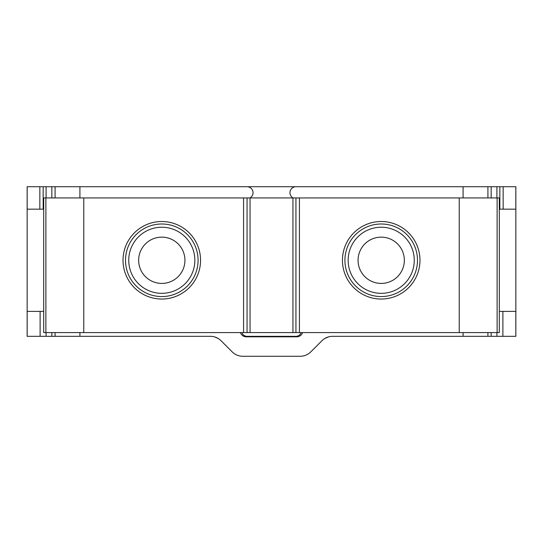 <?xml version="1.0" encoding="UTF-8"?>
<svg xmlns="http://www.w3.org/2000/svg" width="543" height="543" viewBox="0 0 543 543"><rect width="100%" height="100%" fill="white"/><g stroke="black" fill="none" stroke-linecap="round" stroke-linejoin="round"><path stroke-width="0.81" d="M55.081 197.944L55.081 186.724L487.919 186.724L487.919 197.944M55.081 186.724L46.087 186.724L46.087 197.944M27.15 311.397L27.15 336.327L40.114 336.327L40.114 311.397L27.15 311.397L27.15 186.724L46.087 186.724M499.845 209.164L515.85 209.164L515.85 186.724L499.845 186.724L499.845 209.164L499.302 209.164M487.919 186.724L499.845 186.724M293.037 197.944A5.987 5.987 0 0 1 295.935 186.724M247.065 186.724A5.987 5.987 0 0 1 249.963 197.944M40.114 336.327L210.446 336.327A14.96 14.96 0 0 1 221.028 340.712L232.214 351.891A14.96 14.96 0 0 0 242.789 356.276L300.211 356.276A14.96 14.96 0 0 0 310.786 351.891L321.972 340.712A14.96 14.96 0 0 1 332.554 336.327L491.164 336.327L491.164 332.587M240.413 332.587A6.231 6.231 0 0 0 246.318 336.823L296.682 336.823A6.231 6.231 0 0 0 302.587 332.587M301.134 332.587A5.484 5.484 0 0 1 295.935 336.327L247.065 336.327A5.484 5.484 0 0 1 241.866 332.587M40.114 311.397L43.698 311.397M491.164 336.327L515.85 336.327L515.85 311.397L499.302 311.397M27.15 209.164L43.698 209.164M51.836 197.944L51.836 186.724M459.242 332.587L499.302 332.587L499.302 197.944L459.242 197.944L459.242 332.587L43.698 332.587L43.698 197.944L43.698 332.587M43.698 197.944L459.242 197.944M491.164 186.724L491.164 197.944M499.302 332.587L499.302 197.944M214.831 336.986L218.143 338.459M328.542 336.877L324.952 338.404M502.886 336.327L502.886 311.397M515.85 209.164L515.85 311.397M51.836 336.327L51.836 332.587M243.576 197.944L243.576 332.587M250.058 197.944L250.058 332.587M292.942 197.944L292.942 332.587M299.424 197.944L299.424 332.587M463.084 197.944L463.084 186.724M79.916 186.724L79.916 197.944M79.916 332.587L79.916 336.327M463.084 336.327L463.084 332.587M487.919 336.327L487.919 332.587M496.913 336.327L496.913 332.587M515.83 336.327L515.83 311.397M27.17 336.327L27.17 311.397M46.087 336.327L46.087 332.587M55.081 336.327L55.081 332.587M43.162 186.724L43.162 209.164M39.849 186.724L39.849 209.164M27.17 186.724L27.17 209.164M45.883 197.944L45.883 332.587M83.758 197.944L83.758 332.587M200.557 260.28A38.763 38.763 0 0 0 161.794 221.517A38.763 38.763 0 0 0 123.023 260.28A38.763 38.763 0 0 0 161.794 299.044A38.763 38.763 0 0 0 200.557 260.28M247.065 197.944L247.065 332.587M295.935 197.944L295.935 332.587M419.977 260.28A38.763 38.763 0 0 0 381.206 221.517A38.763 38.763 0 0 0 342.443 260.28A38.763 38.763 0 0 0 381.206 299.044A38.763 38.763 0 0 0 419.977 260.28M497.116 197.944L497.116 332.587M344.92 260.28A36.286 36.286 0 0 1 381.206 223.994A36.286 36.286 0 0 1 417.492 260.28A36.286 36.286 0 0 1 381.206 296.566A36.286 36.286 0 0 1 344.92 260.28M414.261 260.28A33.055 33.055 0 0 1 381.206 293.335A33.055 33.055 0 0 1 348.151 260.28A33.055 33.055 0 0 1 381.206 227.225A33.055 33.055 0 0 1 414.261 260.28M358.068 260.28A23.139 23.139 0 0 1 381.206 237.142A23.139 23.139 0 0 1 404.345 260.28A23.139 23.139 0 0 1 381.206 283.419A23.139 23.139 0 0 1 358.068 260.28M125.508 260.28A36.286 36.286 0 0 1 161.794 223.994A36.286 36.286 0 0 1 198.08 260.28A36.286 36.286 0 0 1 161.794 296.566A36.286 36.286 0 0 1 125.508 260.28M194.849 260.28A33.055 33.055 0 0 1 161.794 293.335A33.055 33.055 0 0 1 128.739 260.28A33.055 33.055 0 0 1 161.794 227.225A33.055 33.055 0 0 1 194.849 260.28M138.655 260.28A23.139 23.139 0 0 1 161.794 237.142A23.139 23.139 0 0 1 184.932 260.28A23.139 23.139 0 0 1 161.794 283.419A23.139 23.139 0 0 1 138.655 260.28M515.83 186.724L515.83 209.164M503.151 186.724L503.151 209.164M496.913 186.724L496.913 197.944"/></g></svg>
